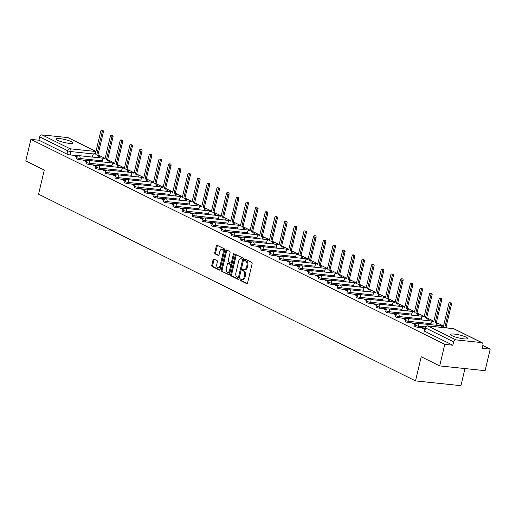 <?xml version="1.0" encoding="UTF-8"?>
<svg xmlns="http://www.w3.org/2000/svg" width="516" height="516" viewBox="0 0 516 516"><rect width="100%" height="100%" fill="white"/><g stroke="black" fill="none" stroke-linecap="round" stroke-linejoin="round"><path stroke-width="0.77" d="M240.017 279.504A0.774 0.458 -84 0 0 240.263 280.459L246.732 283.658A1.109 0.651 -84 0 0 246.867 283.697A1.109 0.651 -84 0 0 247.59 282.897L252.111 263.773A1.109 0.651 -84 0 0 251.75 262.412L245.287 259.206A0.774 0.458 -84 0 0 244.939 260.696L245.771 261.109A3.548 2.083 -84 0 1 246.919 265.476L246.538 267.069A3.548 2.083 -84 0 1 244.223 269.629A3.548 2.083 -84 0 1 243.791 269.5L242.952 269.088A0.774 0.458 -84 0 0 242.604 270.577L243.436 270.99A3.548 2.083 -84 0 1 244.578 275.357L244.203 276.95A3.548 2.083 -84 0 1 241.888 279.511A3.548 2.083 -84 0 1 241.456 279.382L240.617 278.969A0.774 0.458 -84 0 0 240.017 279.504M241.101 279.208A0.774 0.458 -84 0 0 241.172 280.549L247.235 283.555M245.771 259.445A0.774 0.458 -84 0 0 245.848 260.793L246.68 261.206L245.771 261.109M243.436 269.326A0.774 0.458 -84 0 0 243.507 270.674L244.345 271.087L243.436 270.99M452.1 335.729A8.804 1.516 13.3 0 0 461.549 338.515A8.804 1.516 13.3 0 0 467.76 338.502A8.804 1.516 13.3 0 0 466.27 337.219A8.804 1.516 13.3 0 0 456.821 334.439A8.804 1.516 13.3 0 0 450.616 334.452A8.804 1.516 13.3 0 0 452.1 335.729M57.431 140.255A8.804 1.516 13.3 0 0 66.88 143.035A8.804 1.516 13.3 0 0 73.085 143.022A8.804 1.516 13.3 0 0 71.601 141.745A8.804 1.516 13.3 0 0 62.152 138.959A8.804 1.516 13.3 0 0 55.947 138.972A8.804 1.516 13.3 0 0 57.431 140.255M213.914 259.038A1.109 0.651 -84 0 0 213.779 259A1.109 0.651 -84 0 0 213.056 259.8L211.786 265.166A1.109 0.651 -84 0 0 212.147 266.527L219.326 270.081A1.109 0.651 -84 0 0 219.461 270.126A1.109 0.651 -84 0 0 220.184 269.32L224.705 250.202A1.109 0.651 -84 0 0 224.344 248.835L217.165 245.281A1.109 0.651 -84 0 0 217.03 245.242A1.109 0.651 -84 0 0 216.307 246.042L214.779 252.524A1.109 0.651 -84 0 0 215.133 253.885L218.204 255.407A1.109 0.651 -84 0 0 218.339 255.446A1.109 0.651 -84 0 0 219.068 254.646L219.822 251.434A2.967 1.742 -84 0 1 221.764 249.293A2.967 1.742 -84 0 1 223.08 253.046L220.106 265.637A2.967 1.742 -84 0 1 218.165 267.778A2.967 1.742 -84 0 1 216.849 264.024L217.346 261.922A1.109 0.651 -84 0 0 216.984 260.561L213.914 259.038M455.938 339.883L481.647 342.585A2.258 1.787 116.3 0 1 482.137 342.727A2.258 1.787 116.3 0 1 482.95 344.94L482.157 348.294L490.2 349.138L485.111 370.682L439.684 365.909L421.217 356.762L415.509 380.898L38.565 194.197L44.266 170.061L25.8 160.915L30.889 139.372L444.773 344.365L452.816 345.21L453.609 341.856L425.532 327.95A2.258 0.387 -166.7 0 1 425.152 327.621L424.358 330.975A2.258 0.387 -166.7 0 0 424.739 331.304L425.532 327.95A2.258 1.787 116.3 0 1 427.861 325.977L455.938 339.883A2.258 1.787 116.3 0 0 453.609 341.856M439.684 365.909L444.773 344.365M230.71 274.538A1.109 0.651 -84 0 0 231.065 275.899L238.244 279.453A1.109 0.651 -84 0 0 238.379 279.491A1.109 0.651 -84 0 0 239.101 278.692L243.623 259.567A1.109 0.651 -84 0 0 243.268 258.206L236.089 254.652A1.109 0.651 -84 0 0 235.954 254.607A1.109 0.651 -84 0 0 235.225 255.414L230.71 274.538L231.613 274.628A1.109 0.651 -84 0 0 231.974 275.995L238.753 279.35M228.781 274.77L221.603 271.216A1.109 0.651 -84 0 1 221.248 269.849L225.769 250.724A1.109 0.651 -84 0 1 226.492 249.925A1.109 0.651 -84 0 1 226.627 249.963L229.697 251.486A1.109 0.651 -84 0 1 230.059 252.853L228.22 260.606A1.109 0.651 -84 0 0 228.582 261.967L230.62 262.979A1.109 0.651 -84 0 0 230.755 263.018A1.109 0.651 -84 0 0 231.478 262.218L233.387 254.143A0.774 0.458 -84 0 1 234.238 254.569L229.639 274.009A1.109 0.651 -84 0 1 228.917 274.809A1.109 0.651 -84 0 1 228.781 274.77L229.059 274.796M78.064 155.768L70.066 154.929L70.86 151.575A2.258 0.387 -166.7 0 1 67.802 150.769L39.726 136.863A2.258 1.787 -63.7 0 1 42.054 134.889L67.764 137.591A2.258 1.787 -63.7 0 1 68.254 137.733L95.982 151.465M490.2 349.138L482.821 345.488M447.495 327.989L446.043 327.267M443.534 326.028L436.375 322.481M433.866 321.236L426.706 317.695M424.197 316.45L417.038 312.902M414.529 311.658L407.369 308.116M404.86 306.872L397.701 303.324M395.192 302.086L388.032 298.538M385.523 297.293L378.363 293.746M375.854 292.507L368.695 288.96M366.186 287.715L359.026 284.168M356.517 282.929L349.358 279.382M346.849 278.137L339.689 274.596M337.18 273.351L330.021 269.804M327.512 268.559L320.352 265.018M317.843 263.773L310.684 260.225M307.471 258.955A2.258 1.329 96 0 1 307.755 258.929A2.258 2.258 0 0 1 308.168 259.013L301.015 255.439M298.506 254.195L291.346 250.647M288.134 249.376A2.258 1.329 96 0 1 288.418 249.357A2.258 2.258 0 0 1 288.831 249.434L281.678 245.861M279.169 244.616L272.009 241.075M269.5 239.83L262.341 236.283M259.832 235.038L252.672 231.497M250.163 230.252L243.004 226.705M240.495 225.466L233.335 221.919M230.826 220.674L223.667 217.126M221.158 215.888L213.998 212.34M211.489 211.096L204.33 207.548M201.82 206.31L194.661 202.762M192.152 201.517L184.992 197.976M182.483 196.731L175.324 193.184M172.815 191.939L165.655 188.398M163.146 187.153L155.987 183.606M153.478 182.367L146.318 178.82M143.809 177.575L136.65 174.027M134.141 172.789L126.981 169.242M124.472 167.997L117.313 164.456M114.804 163.211L107.644 159.663M105.135 158.418L97.976 154.877M464.974 368.566L460.93 385.671L415.509 380.898M30.889 139.372L38.932 140.217L39.726 136.863M424.849 328.911L423.384 328.189L423.275 328.666M423.384 328.189L422.023 328.047L424.733 329.389M415.335 324.203L413.716 323.403L413.606 323.88M413.716 323.403L412.355 323.261L415.096 324.616M405.666 319.417L404.047 318.611L403.938 319.088M404.047 318.611L402.686 318.469L405.434 319.83M395.998 314.625L394.379 313.825L394.269 314.302M394.379 313.825L393.018 313.683L395.766 315.037M386.329 309.839L384.71 309.032L384.601 309.51M384.71 309.032L383.349 308.89L386.097 310.251M376.661 305.046L375.042 304.247L374.932 304.724M375.042 304.247L373.681 304.105L376.428 305.466M366.992 300.26L365.373 299.461L365.263 299.931M365.373 299.461L364.012 299.312L366.76 300.673M357.324 295.468L355.705 294.668L355.595 295.146M355.705 294.668L354.344 294.526L357.091 295.887M347.655 290.682L346.036 289.882L345.926 290.353M346.036 289.882L344.675 289.734L347.423 291.095M337.986 285.89L336.368 285.09L336.258 285.567M336.368 285.09L335.007 284.948L337.754 286.309M328.318 281.104L326.699 280.304L326.589 280.781M326.699 280.304L325.338 280.162L328.086 281.517M318.649 276.318L317.03 275.512L316.921 275.989M317.03 275.512L315.669 275.37L318.417 276.731M308.981 271.526L307.362 270.726L307.252 271.203M307.362 270.726L306.001 270.584L308.749 271.938M299.312 266.74L297.693 265.934L297.584 266.411M297.693 265.934L296.332 265.792L299.08 267.153M289.644 261.947L288.025 261.148L287.915 261.625M288.025 261.148L286.664 261.006L289.411 262.367M279.975 257.161L278.356 256.362L278.247 256.833M278.356 256.362L276.995 256.213L279.743 257.574M270.307 252.369L268.688 251.569L268.578 252.047M268.688 251.569L267.327 251.427L270.074 252.788M260.638 247.583L259.019 246.783L258.909 247.261M259.019 246.783L257.658 246.642L260.406 247.996M250.97 242.797L249.351 241.991L249.241 242.468M249.351 241.991L247.99 241.849L250.737 243.21M241.301 238.005L239.682 237.205L239.572 237.683M239.682 237.205L238.321 237.063L241.069 238.418M231.632 233.219L230.013 232.413L229.904 232.89M230.013 232.413L228.653 232.271L231.4 233.632M221.964 228.427L220.345 227.627L220.235 228.104M220.345 227.627L218.984 227.485L221.732 228.846M212.295 223.641L210.683 222.841L210.567 223.312M210.683 222.841L209.315 222.693L212.063 224.054M202.627 218.849L201.014 218.049L200.898 218.526M201.014 218.049L199.647 217.907L202.395 219.268M192.958 214.063L191.346 213.263L191.23 213.734M191.346 213.263L189.978 213.114L192.726 214.475M183.29 209.27L181.677 208.47L181.561 208.948M181.677 208.47L180.31 208.329L183.057 209.69M173.621 204.484L172.009 203.685L171.893 204.162M172.009 203.685L170.641 203.543L173.389 204.897M163.953 199.698L162.34 198.892L162.224 199.37M162.34 198.892L160.973 198.75L163.72 200.111M154.284 194.906L152.672 194.106L152.555 194.584M152.672 194.106L151.304 193.964L154.052 195.325M144.615 190.12L143.003 189.314L142.887 189.791M143.003 189.314L141.636 189.172L144.383 190.533M134.947 185.328L133.334 184.528L133.218 185.005M133.334 184.528L131.967 184.386L134.715 185.747M125.278 180.542L123.666 179.742L123.55 180.213M123.666 179.742L122.298 179.594L125.046 180.955M115.616 175.75L113.997 174.95L113.881 175.427M113.997 174.95L112.63 174.808L115.378 176.169M105.948 170.964L104.329 170.164L104.213 170.641M104.329 170.164L102.961 170.022L105.709 171.376M96.279 166.178L94.66 165.372L94.544 165.849M94.66 165.372L93.293 165.23L96.041 166.591M86.611 161.385L84.992 160.586L84.876 161.063M84.992 160.586L83.624 160.444L86.372 161.798M87.733 160.56L79.735 159.715L80.012 158.528A2.258 0.387 -166.7 0 1 77.71 158.019A2.258 0.387 -166.7 0 1 76.574 157.393L76.297 158.586A2.258 0.387 13.3 0 0 77.426 159.212A2.258 0.387 13.3 0 0 79.735 159.715M97.401 165.346L89.403 164.507L89.681 163.314A2.258 0.387 -166.7 0 1 87.378 162.804A2.258 0.387 -166.7 0 1 86.243 162.185L85.966 163.372A2.258 0.387 13.3 0 0 87.094 163.998A2.258 0.387 13.3 0 0 89.403 164.507M107.07 170.138L99.072 169.293L99.349 168.106A2.258 0.387 -166.7 0 1 97.047 167.597A2.258 0.387 -166.7 0 1 95.911 166.971L95.634 168.164A2.258 0.387 13.3 0 0 96.763 168.784A2.258 0.387 13.3 0 0 99.072 169.293M116.739 174.924L108.741 174.085L109.018 172.892A2.258 0.387 -166.7 0 1 106.715 172.383A2.258 0.387 -166.7 0 1 105.58 171.757L105.303 172.95A2.258 0.387 13.3 0 0 106.431 173.576A2.258 0.387 13.3 0 0 108.741 174.085M126.407 179.716L118.409 178.871L118.686 177.685A2.258 0.387 -166.7 0 1 116.384 177.175A2.258 0.387 -166.7 0 1 115.249 176.549L114.971 177.736A2.258 0.387 13.3 0 0 116.1 178.362A2.258 0.387 13.3 0 0 118.409 178.871M136.076 184.502L128.078 183.664L128.355 182.47A2.258 0.387 -166.7 0 1 126.052 181.961A2.258 0.387 -166.7 0 1 124.917 181.335L124.64 182.529A2.258 0.387 13.3 0 0 125.769 183.154A2.258 0.387 13.3 0 0 128.078 183.664M145.744 189.288L137.746 188.45L138.024 187.256A2.258 0.387 -166.7 0 1 135.721 186.753A2.258 0.387 -166.7 0 1 134.586 186.128L134.308 187.314A2.258 0.387 13.3 0 0 135.437 187.94A2.258 0.387 13.3 0 0 137.746 188.45M155.413 194.081L147.415 193.242L147.692 192.049A2.258 0.387 -166.7 0 1 145.389 191.539A2.258 0.387 -166.7 0 1 144.254 190.914L143.977 192.107A2.258 0.387 13.3 0 0 145.106 192.732A2.258 0.387 13.3 0 0 147.415 193.242M165.081 198.866L157.083 198.028L157.361 196.835A2.258 0.387 -166.7 0 1 155.058 196.325A2.258 0.387 -166.7 0 1 153.923 195.706L153.645 196.893A2.258 0.387 13.3 0 0 154.774 197.518A2.258 0.387 13.3 0 0 157.083 198.028M174.75 203.659L166.745 202.814L167.029 201.627A2.258 0.387 -166.7 0 1 164.727 201.117A2.258 0.387 -166.7 0 1 163.591 200.492L163.314 201.685A2.258 0.387 13.3 0 0 164.443 202.311A2.258 0.387 13.3 0 0 166.745 202.814M184.418 208.445L176.414 207.606L176.698 206.413A2.258 0.387 -166.7 0 1 174.395 205.903A2.258 0.387 -166.7 0 1 173.26 205.284L172.983 206.471A2.258 0.387 13.3 0 0 174.111 207.097A2.258 0.387 13.3 0 0 176.414 207.606M194.087 213.237L186.083 212.392L186.366 211.205A2.258 0.387 -166.7 0 1 184.064 210.696A2.258 0.387 -166.7 0 1 182.928 210.07L182.651 211.263A2.258 0.387 13.3 0 0 183.78 211.882A2.258 0.387 13.3 0 0 186.083 212.392M203.755 218.023L195.751 217.184L196.035 215.991A2.258 0.387 -166.7 0 1 193.726 215.482A2.258 0.387 -166.7 0 1 192.597 214.856L192.32 216.049A2.258 0.387 13.3 0 0 193.448 216.675A2.258 0.387 13.3 0 0 195.751 217.184M213.424 222.809L205.42 221.97L205.703 220.784A2.258 0.387 -166.7 0 1 203.394 220.274A2.258 0.387 -166.7 0 1 202.266 219.648L201.988 220.835A2.258 0.387 13.3 0 0 203.117 221.461A2.258 0.387 13.3 0 0 205.42 221.97M223.093 227.601L215.088 226.763L215.372 225.569A2.258 0.387 -166.7 0 1 213.063 225.06A2.258 0.387 -166.7 0 1 211.934 224.434L211.657 225.627A2.258 0.387 13.3 0 0 212.785 226.253A2.258 0.387 13.3 0 0 215.088 226.763M232.761 232.387L224.757 231.549L225.04 230.355A2.258 0.387 -166.7 0 1 222.731 229.852A2.258 0.387 -166.7 0 1 221.603 229.227L221.319 230.413A2.258 0.387 13.3 0 0 222.454 231.039A2.258 0.387 13.3 0 0 224.757 231.549M242.43 237.179L234.425 236.334L234.709 235.148A2.258 0.387 -166.7 0 1 232.4 234.638A2.258 0.387 -166.7 0 1 231.271 234.012L230.987 235.206A2.258 0.387 13.3 0 0 232.123 235.831A2.258 0.387 13.3 0 0 234.425 236.334M252.098 241.965L244.094 241.127L244.378 239.934A2.258 0.387 -166.7 0 1 242.069 239.424A2.258 0.387 -166.7 0 1 240.94 238.805L240.656 239.992A2.258 0.387 13.3 0 0 241.791 240.617A2.258 0.387 13.3 0 0 244.094 241.127M261.767 246.758L253.762 245.913L254.046 244.726A2.258 0.387 -166.7 0 1 251.737 244.216A2.258 0.387 -166.7 0 1 250.608 243.591L250.325 244.784A2.258 0.387 13.3 0 0 251.46 245.403A2.258 0.387 13.3 0 0 253.762 245.913M271.435 251.544L263.431 250.705L263.715 249.512A2.258 0.387 -166.7 0 1 261.406 249.002A2.258 0.387 -166.7 0 1 260.277 248.377L259.993 249.57A2.258 0.387 13.3 0 0 261.128 250.195A2.258 0.387 13.3 0 0 263.431 250.705M281.104 256.336L273.099 255.491L273.383 254.304A2.258 0.387 -166.7 0 1 271.074 253.795A2.258 0.387 -166.7 0 1 269.945 253.169L269.662 254.356A2.258 0.387 13.3 0 0 270.797 254.981A2.258 0.387 13.3 0 0 273.099 255.491M290.772 261.122L282.768 260.283L283.052 259.09A2.258 0.387 -166.7 0 1 280.743 258.58A2.258 0.387 -166.7 0 1 279.614 257.955L279.33 259.148A2.258 0.387 13.3 0 0 280.465 259.774A2.258 0.387 13.3 0 0 282.768 260.283M300.441 265.908L292.437 265.069L292.72 263.876A2.258 0.387 -166.7 0 1 290.411 263.373A2.258 0.387 -166.7 0 1 289.283 262.747L288.999 263.934A2.258 0.387 13.3 0 0 290.134 264.56A2.258 0.387 13.3 0 0 292.437 265.069M310.11 270.7L302.105 269.862L302.389 268.668A2.258 0.387 -166.7 0 1 300.08 268.159A2.258 0.387 -166.7 0 1 298.951 267.533L298.667 268.726A2.258 0.387 13.3 0 0 299.802 269.352A2.258 0.387 13.3 0 0 302.105 269.862M319.778 275.486L311.774 274.647L312.057 273.454A2.258 0.387 -166.7 0 1 309.748 272.945A2.258 0.387 -166.7 0 1 308.62 272.325L308.336 273.512A2.258 0.387 13.3 0 0 309.471 274.138A2.258 0.387 13.3 0 0 311.774 274.647M329.447 280.278L321.442 279.433L321.726 278.247A2.258 0.387 -166.7 0 1 319.417 277.737A2.258 0.387 -166.7 0 1 318.288 277.111L318.004 278.305A2.258 0.387 13.3 0 0 319.14 278.93A2.258 0.387 13.3 0 0 321.442 279.433M339.115 285.064L331.111 284.226L331.395 283.032A2.258 0.387 -166.7 0 1 329.085 282.523A2.258 0.387 -166.7 0 1 327.957 281.904L327.673 283.091A2.258 0.387 13.3 0 0 328.808 283.716A2.258 0.387 13.3 0 0 331.111 284.226M348.784 289.857L340.779 289.012L341.063 287.825A2.258 0.387 -166.7 0 1 338.754 287.315A2.258 0.387 -166.7 0 1 337.625 286.69L337.341 287.883A2.258 0.387 13.3 0 0 338.477 288.502A2.258 0.387 13.3 0 0 340.779 289.012M358.452 294.642L350.448 293.804L350.732 292.611A2.258 0.387 -166.7 0 1 348.423 292.101A2.258 0.387 -166.7 0 1 347.294 291.476L347.01 292.669A2.258 0.387 13.3 0 0 348.145 293.294A2.258 0.387 13.3 0 0 350.448 293.804M368.121 299.428L360.116 298.59L360.4 297.403A2.258 0.387 -166.7 0 1 358.091 296.894A2.258 0.387 -166.7 0 1 356.962 296.268L356.679 297.455A2.258 0.387 13.3 0 0 357.814 298.08A2.258 0.387 13.3 0 0 360.116 298.59M377.789 304.221L369.785 303.382L370.069 302.189A2.258 0.387 -166.7 0 1 367.76 301.679A2.258 0.387 -166.7 0 1 366.631 301.054L366.347 302.247A2.258 0.387 13.3 0 0 367.482 302.873A2.258 0.387 13.3 0 0 369.785 303.382M387.452 309.007L379.453 308.168L379.737 306.975A2.258 0.387 -166.7 0 1 377.428 306.472A2.258 0.387 -166.7 0 1 376.299 305.846L376.016 307.033A2.258 0.387 13.3 0 0 377.151 307.659A2.258 0.387 13.3 0 0 379.453 308.168M397.12 313.799L389.122 312.954L389.406 311.767A2.258 0.387 -166.7 0 1 387.097 311.258A2.258 0.387 -166.7 0 1 385.968 310.632L385.684 311.825A2.258 0.387 13.3 0 0 386.819 312.451A2.258 0.387 13.3 0 0 389.122 312.954M406.789 318.585L398.791 317.746L399.074 316.553A2.258 0.387 -166.7 0 1 396.765 316.044A2.258 0.387 -166.7 0 1 395.637 315.424L395.353 316.611A2.258 0.387 13.3 0 0 396.488 317.237A2.258 0.387 13.3 0 0 398.791 317.746M416.457 323.377L408.459 322.532L408.743 321.345A2.258 0.387 -166.7 0 1 406.434 320.836A2.258 0.387 -166.7 0 1 405.305 320.21L405.021 321.404A2.258 0.387 13.3 0 0 406.157 322.023A2.258 0.387 13.3 0 0 408.459 322.532M425.049 328.053L418.128 327.325L418.412 326.131A2.258 0.387 -166.7 0 1 416.102 325.622A2.258 0.387 -166.7 0 1 414.974 324.996L414.69 326.189A2.258 0.387 13.3 0 0 415.819 326.815A2.258 0.387 13.3 0 0 418.128 327.325M76.942 156.6L73.956 155.651L76.703 157.012M75.323 155.793L75.207 156.271M38.932 140.217L67.009 154.123A2.258 0.387 13.3 0 0 70.066 154.929M452.816 345.21L424.739 331.304M241.888 279.511L242.797 279.608A3.548 2.083 -84 0 0 245.113 277.04L244.203 276.95M244.345 271.087A3.548 2.083 -84 0 1 245.487 275.447L245.113 277.04M244.223 269.629L245.132 269.726A3.548 2.083 -84 0 0 247.448 267.165L246.538 267.069M246.68 261.206A3.548 2.083 -84 0 1 247.822 265.566L247.448 267.165M236.489 254.846A1.109 0.651 -84 0 0 236.135 255.504L231.613 274.628M237.928 277.634A0.774 0.458 -84 0 0 238.527 277.105L242.494 260.316A0.774 0.458 -84 0 0 242.243 259.361L241.365 258.922A3.548 2.083 -84 0 0 240.927 258.8A3.548 2.083 -84 0 0 238.611 261.36L235.902 272.835A3.548 2.083 -84 0 0 237.044 277.202L237.928 277.634M238.121 277.653L238.831 277.731A0.774 0.458 -84 0 0 239.437 277.202L238.527 277.105M240.927 258.8L241.836 258.89A3.548 2.083 -84 0 1 242.268 259.019L243.152 259.458A0.774 0.458 -84 0 1 243.404 260.412L239.437 277.202M229.291 274.667L221.603 271.216M227.027 250.163A1.109 0.651 -84 0 0 226.679 250.821L222.157 269.945A1.109 0.651 -84 0 0 222.512 271.306M230.897 263.005L231.529 263.076A1.109 0.651 -84 0 0 231.665 263.115A1.109 0.651 -84 0 0 232.387 262.315L234.27 254.343M226.318 268.655A2.967 1.742 -84 0 0 227.64 272.409A2.967 1.742 -84 0 0 229.575 270.268L230.626 265.83A1.109 0.651 -84 0 0 230.265 264.469L228.227 263.457A1.109 0.651 -84 0 0 228.091 263.418A1.109 0.651 -84 0 0 227.369 264.218L226.318 268.655M227.64 272.409L228.549 272.506A2.967 1.742 -84 0 0 230.484 270.365L229.575 270.268M228.859 263.521A1.109 0.651 -84 0 1 229.001 263.515A1.109 0.651 -84 0 1 229.136 263.553L231.174 264.56A1.109 0.651 -84 0 1 231.536 265.927L230.484 270.365M218.165 267.778L219.074 267.875A2.967 1.742 -84 0 0 221.009 265.727L220.106 265.637M221.764 249.293L222.667 249.383A2.967 1.742 -84 0 1 223.989 253.137L221.009 265.727M217.565 245.481A1.109 0.651 -84 0 0 217.217 246.138L215.682 252.614A1.109 0.651 -84 0 0 216.043 253.982L218.713 255.304M214.314 259.238A1.109 0.651 -84 0 0 213.966 259.896L212.695 265.263A1.109 0.651 -84 0 0 213.05 266.624L219.829 269.984M445.869 327.815A2.258 1.329 -84 0 0 445.637 327.66L444.837 327.26L450.249 304.369A1.296 0.761 -84 0 0 449.668 302.724A1.296 0.761 -84 0 0 448.823 303.66L443.412 326.557L442.605 326.157A2.258 1.329 -84 0 0 442.328 326.073A2.258 1.329 -84 0 0 440.974 327.305M443.225 326.222A2.258 1.329 96 0 1 443.496 326.196L442.328 326.073M449.668 302.724L450.849 302.847A1.296 0.761 96 0 1 451.429 304.492L446.017 327.383L446.824 327.783A2.258 1.329 96 0 1 447.05 327.944M446.017 327.383L444.837 327.26M436.762 325.306A2.258 1.329 -84 0 0 435.968 322.874L435.169 322.474L440.58 299.583A1.296 0.761 -84 0 0 440 297.938A1.296 0.761 -84 0 0 439.155 298.874L433.743 321.765L432.937 321.365A2.258 1.329 -84 0 0 432.66 321.287A2.258 1.329 -84 0 0 431.183 322.919L430.77 324.674M433.556 321.436A2.258 1.329 96 0 1 433.827 321.41L432.66 321.287M440 297.938L441.18 298.061A1.296 0.761 96 0 1 441.76 299.706L436.349 322.597L437.155 322.997A2.258 1.329 96 0 1 437.942 325.428M436.349 322.597L435.169 322.474M427.093 320.52A2.258 1.329 -84 0 0 426.3 318.082L425.5 317.682L430.912 294.791A1.296 0.761 -84 0 0 430.331 293.146A1.296 0.761 -84 0 0 429.486 294.088L424.075 316.979L423.268 316.579A2.258 1.329 -84 0 0 422.991 316.495A2.258 1.329 -84 0 0 421.514 318.127L421.101 319.888M423.888 316.643A2.258 1.329 96 0 1 424.158 316.618L422.991 316.495M430.331 293.146L431.511 293.269A1.296 0.761 96 0 1 432.092 294.913L426.68 317.811L427.487 318.204A2.258 1.329 96 0 1 428.274 320.642M426.68 317.811L425.5 317.682M417.425 315.728A2.258 1.329 -84 0 0 416.631 313.296L415.832 312.896L421.243 290.005A1.296 0.761 -84 0 0 420.663 288.36A1.296 0.761 -84 0 0 419.818 289.295L414.406 312.186L413.6 311.793A2.258 1.329 -84 0 0 413.322 311.709A2.258 1.329 -84 0 0 411.845 313.341L411.433 315.102M414.219 311.858A2.258 1.329 96 0 1 414.49 311.832L413.322 311.709M420.663 288.36L421.843 288.483A1.296 0.761 96 0 1 422.423 290.127L417.012 313.019L417.818 313.418A2.258 1.329 96 0 1 418.605 315.85M417.012 313.019L415.832 312.896M407.756 310.942A2.258 1.329 -84 0 0 406.969 308.504L406.163 308.104L411.575 285.213A1.296 0.761 -84 0 0 410.994 283.568A1.296 0.761 -84 0 0 410.149 284.51L404.738 307.401L403.931 307.001A2.258 1.329 -84 0 0 403.654 306.923A2.258 1.329 -84 0 0 402.177 308.555L401.764 310.31M404.55 307.065A2.258 1.329 96 0 1 404.821 307.046L403.654 306.923M410.994 283.568L412.174 283.69A1.296 0.761 96 0 1 412.755 285.335L407.343 308.233L408.15 308.632A2.258 1.329 96 0 1 408.936 311.064M407.343 308.233L406.163 308.104M398.088 306.149A2.258 1.329 -84 0 0 397.301 303.718L396.494 303.318L401.906 280.427A1.296 0.761 -84 0 0 401.325 278.782A1.296 0.761 -84 0 0 400.481 279.717L395.069 302.615L394.263 302.215A2.258 1.329 -84 0 0 393.985 302.131A2.258 1.329 -84 0 0 392.508 303.763L392.096 305.524M394.882 302.279A2.258 1.329 96 0 1 395.153 302.253L393.985 302.131M401.325 278.782L402.506 278.904A1.296 0.761 96 0 1 403.086 280.549L397.675 303.44L398.481 303.84A2.258 1.329 96 0 1 399.268 306.278M397.675 303.44L396.494 303.318M388.419 301.363A2.258 1.329 -84 0 0 387.632 298.925L386.826 298.532L392.237 275.634A1.296 0.761 -84 0 0 391.657 273.99A1.296 0.761 -84 0 0 390.812 274.931L385.4 297.822L384.594 297.422A2.258 1.329 -84 0 0 384.317 297.345A2.258 1.329 -84 0 0 382.84 298.977L382.427 300.731M385.213 297.487A2.258 1.329 96 0 1 385.484 297.468L384.317 297.345M391.657 273.99L392.837 274.119A1.296 0.761 96 0 1 393.418 275.763L388.006 298.654L388.812 299.054A2.258 1.329 96 0 1 389.599 301.486M388.006 298.654L386.826 298.532M378.75 296.571A2.258 1.329 -84 0 0 377.964 294.139L377.157 293.739L382.569 270.848A1.296 0.761 -84 0 0 381.988 269.204A1.296 0.761 -84 0 0 381.143 270.139L375.732 293.036L374.926 292.637A2.258 1.329 -84 0 0 374.648 292.553A2.258 1.329 -84 0 0 373.171 294.185L372.758 295.945M375.545 292.701A2.258 1.329 96 0 1 375.816 292.675L374.648 292.553M381.988 269.204L383.169 269.326A1.296 0.761 96 0 1 383.749 270.971L378.338 293.862L379.144 294.262A2.258 1.329 96 0 1 379.937 296.7M378.338 293.862L377.157 293.739M369.082 291.785A2.258 1.329 -84 0 0 368.295 289.353L367.489 288.954L372.9 266.056A1.296 0.761 -84 0 0 372.32 264.411A1.296 0.761 -84 0 0 371.475 265.353L366.063 288.244L365.257 287.844A2.258 1.329 -84 0 0 364.98 287.767A2.258 1.329 -84 0 0 363.503 289.399L363.09 291.153M365.876 287.909A2.258 1.329 96 0 1 366.147 287.889L364.98 287.767M372.32 264.411L373.5 264.54A1.296 0.761 96 0 1 374.081 266.185L368.669 289.076L369.475 289.476A2.258 1.329 96 0 1 370.269 291.908M368.669 289.076L367.489 288.954M359.413 286.999A2.258 1.329 -84 0 0 358.626 284.561L357.82 284.161L363.232 261.27A1.296 0.761 -84 0 0 362.651 259.625A1.296 0.761 -84 0 0 361.806 260.567L356.395 283.458L355.588 283.058A2.258 1.329 -84 0 0 355.311 282.974A2.258 1.329 -84 0 0 353.834 284.606L353.421 286.367M356.208 283.123A2.258 1.329 96 0 1 356.479 283.097L355.311 282.974M362.651 259.625L363.832 259.748A1.296 0.761 96 0 1 364.412 261.393L359.001 284.29L359.807 284.684A2.258 1.329 96 0 1 360.6 287.122M359.001 284.29L357.82 284.161M349.745 282.207A2.258 1.329 -84 0 0 348.958 279.775L348.152 279.375L353.563 256.484A1.296 0.761 -84 0 0 352.983 254.84A1.296 0.761 -84 0 0 352.138 255.775L346.726 278.666L345.92 278.272A2.258 1.329 -84 0 0 345.643 278.189A2.258 1.329 -84 0 0 344.166 279.82L343.753 281.575M346.539 278.337A2.258 1.329 96 0 1 346.81 278.311L345.643 278.189M352.983 254.84L354.163 254.962A1.296 0.761 96 0 1 354.744 256.607L349.332 279.498L350.138 279.898A2.258 1.329 96 0 1 350.932 282.329M349.332 279.498L348.152 279.375M340.076 277.421A2.258 1.329 -84 0 0 339.289 274.983L338.483 274.583L343.895 251.692A1.296 0.761 -84 0 0 343.314 250.047A1.296 0.761 -84 0 0 342.469 250.989L337.058 273.88L336.251 273.48A2.258 1.329 -84 0 0 335.974 273.403A2.258 1.329 -84 0 0 334.497 275.034L334.084 276.789M336.871 273.545A2.258 1.329 96 0 1 337.142 273.525L335.974 273.403M343.314 250.047L344.495 250.17A1.296 0.761 96 0 1 345.075 251.814L339.663 274.712L340.47 275.112A2.258 1.329 96 0 1 341.263 277.543M339.663 274.712L338.483 274.583M330.408 272.629A2.258 1.329 -84 0 0 329.621 270.197L328.815 269.797L334.226 246.906A1.296 0.761 -84 0 0 333.646 245.261A1.296 0.761 -84 0 0 332.801 246.196L327.389 269.094L326.583 268.694A2.258 1.329 -84 0 0 326.305 268.61A2.258 1.329 -84 0 0 324.828 270.242L324.416 272.003M327.202 268.759A2.258 1.329 96 0 1 327.473 268.733L326.305 268.61M333.646 245.261L334.826 245.384A1.296 0.761 96 0 1 335.406 247.029L329.995 269.92L330.801 270.32A2.258 1.329 96 0 1 331.595 272.751M329.995 269.92L328.815 269.797M320.739 267.843A2.258 1.329 -84 0 0 319.952 265.405L319.146 265.011L324.558 242.114A1.296 0.761 -84 0 0 323.977 240.469A1.296 0.761 -84 0 0 323.132 241.411L317.721 264.302L316.914 263.902A2.258 1.329 -84 0 0 316.637 263.824A2.258 1.329 -84 0 0 315.16 265.456L314.747 267.211M317.534 263.966A2.258 1.329 96 0 1 317.804 263.947L316.637 263.824M323.977 240.469L325.157 240.598A1.296 0.761 96 0 1 325.738 242.236L320.326 265.134L321.133 265.534A2.258 1.329 96 0 1 321.926 267.965M320.326 265.134L319.146 265.011M311.077 263.05A2.258 1.329 -84 0 0 310.284 260.619L309.477 260.219L314.889 237.328A1.296 0.761 -84 0 0 314.309 235.683A1.296 0.761 -84 0 0 313.464 236.618L308.052 259.516L307.246 259.116A2.258 1.329 -84 0 0 306.968 259.032A2.258 1.329 -84 0 0 305.491 260.664L305.079 262.425M307.865 259.18A2.258 1.329 96 0 1 308.136 259.155L306.968 259.032M314.309 235.683L315.489 235.806A1.296 0.761 96 0 1 316.069 237.45L310.658 260.341L311.464 260.741A2.258 1.329 96 0 1 312.257 263.179M310.658 260.341L309.477 260.219M301.409 258.264A2.258 1.329 -84 0 0 300.615 255.833L299.809 255.433L305.22 232.535A1.296 0.761 -84 0 0 304.64 230.891A1.296 0.761 -84 0 0 303.795 231.832L298.383 254.723L297.577 254.324A2.258 1.329 -84 0 0 297.3 254.246A2.258 1.329 -84 0 0 295.823 255.878L295.41 257.632M298.196 254.388A2.258 1.329 96 0 1 298.467 254.369L297.3 254.246M304.64 230.891L305.82 231.02A1.296 0.761 96 0 1 306.401 232.664L300.989 255.555L301.796 255.955A2.258 1.329 96 0 1 302.589 258.387M300.989 255.555L299.809 255.433M291.74 253.479A2.258 1.329 -84 0 0 290.947 251.04L290.14 250.641L295.552 227.75A1.296 0.761 -84 0 0 294.971 226.105A1.296 0.761 -84 0 0 294.126 227.04L288.715 249.938L287.909 249.538A2.258 1.329 -84 0 0 287.631 249.454A2.258 1.329 -84 0 0 286.154 251.086L285.741 252.846M288.528 249.602A2.258 1.329 96 0 1 288.799 249.576L287.631 249.454M294.971 226.105L296.152 226.227A1.296 0.761 96 0 1 296.732 227.872L291.321 250.763L292.127 251.163A2.258 1.329 96 0 1 292.92 253.601M291.321 250.763L290.14 250.641M282.071 248.686A2.258 1.329 -84 0 0 281.278 246.255L280.472 245.855L285.883 222.964A1.296 0.761 -84 0 0 285.303 221.319A1.296 0.761 -84 0 0 284.458 222.254L279.046 245.145L278.24 244.745A2.258 1.329 -84 0 0 277.963 244.668A2.258 1.329 -84 0 0 276.486 246.3L276.073 248.054M278.859 244.816A2.258 1.329 96 0 1 279.13 244.79L277.963 244.668M285.303 221.319L286.483 221.441A1.296 0.761 96 0 1 287.064 223.086L281.652 245.977L282.458 246.377A2.258 1.329 96 0 1 283.252 248.809M281.652 245.977L280.472 245.855M272.403 243.9A2.258 1.329 -84 0 0 271.61 241.462L270.803 241.062L276.215 218.171A1.296 0.761 -84 0 0 275.634 216.526A1.296 0.761 -84 0 0 274.789 217.468L269.378 240.359L268.572 239.959A2.258 1.329 -84 0 0 268.294 239.875A2.258 1.329 -84 0 0 266.817 241.507L266.404 243.268M269.191 240.024A2.258 1.329 96 0 1 269.462 239.998L268.294 239.875M275.634 216.526L276.815 216.649A1.296 0.761 96 0 1 277.395 218.294L271.984 241.191L272.79 241.585A2.258 1.329 96 0 1 273.583 244.023M271.984 241.191L270.803 241.062M262.734 239.108A2.258 1.329 -84 0 0 261.941 236.676L261.135 236.276L266.546 213.385A1.296 0.761 -84 0 0 265.966 211.741A1.296 0.761 -84 0 0 265.121 212.676L259.709 235.567L258.903 235.173A2.258 1.329 -84 0 0 258.626 235.09A2.258 1.329 -84 0 0 257.149 236.721L256.736 238.482M259.522 235.238A2.258 1.329 96 0 1 259.793 235.212L258.626 235.09M265.966 211.741L267.146 211.863A1.296 0.761 96 0 1 267.727 213.508L262.315 236.399L263.121 236.799A2.258 1.329 96 0 1 263.915 239.23M262.315 236.399L261.135 236.276M253.066 234.322A2.258 1.329 -84 0 0 252.272 231.884L251.466 231.484L256.878 208.593A1.296 0.761 -84 0 0 256.297 206.948A1.296 0.761 -84 0 0 255.452 207.89L250.041 230.781L249.234 230.381A2.258 1.329 -84 0 0 248.957 230.304A2.258 1.329 -84 0 0 247.48 231.936L247.067 233.69M249.854 230.446A2.258 1.329 96 0 1 250.125 230.426L248.957 230.304M256.297 206.948L257.478 207.071A1.296 0.761 96 0 1 258.058 208.716L252.647 231.613L253.453 232.013A2.258 1.329 96 0 1 254.246 234.445M252.647 231.613L251.466 231.484M243.397 229.53A2.258 1.329 -84 0 0 242.604 227.098L241.798 226.698L247.209 203.807A1.296 0.761 -84 0 0 246.629 202.162A1.296 0.761 -84 0 0 245.784 203.098L240.372 225.995L239.566 225.595A2.258 1.329 -84 0 0 239.289 225.511A2.258 1.329 -84 0 0 237.811 227.143L237.399 228.904M240.185 225.66A2.258 1.329 96 0 1 240.456 225.634L239.289 225.511M246.629 202.162L247.815 202.285A1.296 0.761 96 0 1 248.39 203.93L242.978 226.821L243.784 227.221A2.258 1.329 96 0 1 244.578 229.659M242.978 226.821L241.798 226.698M233.729 224.744A2.258 1.329 -84 0 0 232.935 222.306L232.129 221.912L237.541 199.015A1.296 0.761 -84 0 0 236.96 197.37A1.296 0.761 -84 0 0 236.115 198.312L230.704 221.203L229.897 220.803A2.258 1.329 -84 0 0 229.62 220.725A2.258 1.329 -84 0 0 228.143 222.357L227.73 224.112M230.517 220.867A2.258 1.329 96 0 1 230.787 220.848L229.62 220.725M236.96 197.37L238.147 197.499A1.296 0.761 96 0 1 238.721 199.144L233.309 222.035L234.116 222.435A2.258 1.329 96 0 1 234.909 224.866M233.309 222.035L232.129 221.912M224.06 219.951A2.258 1.329 -84 0 0 223.267 217.52L222.46 217.12L227.872 194.229A1.296 0.761 -84 0 0 227.292 192.584A1.296 0.761 -84 0 0 226.447 193.519L221.035 216.417L220.229 216.017A2.258 1.329 -84 0 0 219.951 215.933A2.258 1.329 -84 0 0 218.474 217.565L218.062 219.326M220.848 216.081A2.258 1.329 96 0 1 221.119 216.056L219.951 215.933M227.292 192.584L228.478 192.707A1.296 0.761 96 0 1 229.052 194.351L223.641 217.242L224.447 217.642A2.258 1.329 96 0 1 225.24 220.08M223.641 217.242L222.46 217.12M214.392 215.166A2.258 1.329 -84 0 0 213.598 212.734L212.792 212.334L218.204 189.436A1.296 0.761 -84 0 0 217.623 187.798A1.296 0.761 -84 0 0 216.778 188.733L211.367 211.625L210.56 211.225A2.258 1.329 -84 0 0 210.283 211.147A2.258 1.329 -84 0 0 208.806 212.779L208.393 214.533M211.179 211.289A2.258 1.329 96 0 1 211.45 211.27L210.283 211.147M217.623 187.798L218.81 187.921A1.296 0.761 96 0 1 219.384 189.565L213.972 212.457L214.779 212.856A2.258 1.329 96 0 1 215.572 215.288M213.972 212.457L212.792 212.334M204.723 210.38A2.258 1.329 -84 0 0 203.93 207.942L203.123 207.542L208.535 184.651A1.296 0.761 -84 0 0 207.954 183.006A1.296 0.761 -84 0 0 207.11 183.948L201.698 206.839L200.892 206.439A2.258 1.329 -84 0 0 200.614 206.355A2.258 1.329 -84 0 0 199.137 207.987L198.725 209.748M201.511 206.503A2.258 1.329 96 0 1 201.782 206.477L200.614 206.355M207.954 183.006L209.141 183.128A1.296 0.761 96 0 1 209.715 184.773L204.304 207.671L205.11 208.064A2.258 1.329 96 0 1 205.903 210.502M204.304 207.671L203.123 207.542M195.054 205.587A2.258 1.329 -84 0 0 194.261 203.156L193.455 202.756L198.866 179.865A1.296 0.761 -84 0 0 198.286 178.22A1.296 0.761 -84 0 0 197.441 179.155L192.029 202.046L191.223 201.653A2.258 1.329 -84 0 0 190.946 201.569A2.258 1.329 -84 0 0 189.475 203.201L189.056 204.955M191.842 201.717A2.258 1.329 96 0 1 192.113 201.691L190.946 201.569M198.286 178.22L199.473 178.343A1.296 0.761 96 0 1 200.047 179.987L194.635 202.878L195.441 203.278A2.258 1.329 96 0 1 196.235 205.71M194.635 202.878L193.455 202.756M185.386 200.801A2.258 1.329 -84 0 0 184.593 198.363L183.786 197.963L189.198 175.072A1.296 0.761 -84 0 0 188.617 173.428A1.296 0.761 -84 0 0 187.772 174.369L182.361 197.26L181.555 196.86A2.258 1.329 -84 0 0 181.277 196.783A2.258 1.329 -84 0 0 179.807 198.415L179.387 200.169M188.617 173.428L189.804 173.55A1.296 0.761 96 0 1 190.378 175.195L184.967 198.092L185.773 198.492A2.258 1.329 96 0 1 186.566 200.924M184.967 198.092L183.786 197.963M175.717 196.009A2.258 1.329 -84 0 0 174.924 193.577L174.118 193.178L179.529 170.286A1.296 0.761 -84 0 0 178.955 168.642A1.296 0.761 -84 0 0 178.104 169.577L172.692 192.474L171.886 192.075A2.258 1.329 -84 0 0 171.609 191.991A2.258 1.329 -84 0 0 170.138 193.623L169.719 195.383M172.505 192.139A2.258 1.329 96 0 1 172.776 192.113L171.609 191.991M178.955 168.642L180.136 168.764A1.296 0.761 96 0 1 180.71 170.409L175.298 193.3L176.104 193.7A2.258 1.329 96 0 1 176.898 196.132M175.298 193.3L174.118 193.178M166.049 191.223A2.258 1.329 -84 0 0 165.255 188.785L164.449 188.392L169.861 165.494A1.296 0.761 -84 0 0 169.287 163.849A1.296 0.761 -84 0 0 168.435 164.791L163.024 187.682L162.218 187.282A2.258 1.329 -84 0 0 161.94 187.205A2.258 1.329 -84 0 0 160.47 188.837L160.05 190.591M162.837 187.347A2.258 1.329 96 0 1 163.108 187.327L161.94 187.205M169.287 163.849L170.467 163.978A1.296 0.761 96 0 1 171.041 165.617L165.63 188.514L166.436 188.914A2.258 1.329 96 0 1 167.229 191.346M165.63 188.514L164.449 188.392M156.38 186.431A2.258 1.329 -84 0 0 155.587 183.999L154.781 183.599L160.192 160.708A1.296 0.761 -84 0 0 159.618 159.063A1.296 0.761 -84 0 0 158.767 159.999L153.355 182.896L152.549 182.496A2.258 1.329 -84 0 0 152.272 182.412A2.258 1.329 -84 0 0 150.801 184.044L150.382 185.805M153.168 182.561A2.258 1.329 96 0 1 153.439 182.535L152.272 182.412M159.618 159.063L160.799 159.186A1.296 0.761 96 0 1 161.373 160.831L155.961 183.722L156.767 184.122A2.258 1.329 96 0 1 157.561 186.56M155.961 183.722L154.781 183.599M146.712 181.645A2.258 1.329 -84 0 0 145.918 179.213L145.112 178.813L150.524 155.916A1.296 0.761 -84 0 0 149.95 154.271A1.296 0.761 -84 0 0 149.098 155.213L143.687 178.104L142.88 177.704A2.258 1.329 -84 0 0 142.603 177.627A2.258 1.329 -84 0 0 141.132 179.258L140.713 181.013M143.5 177.768A2.258 1.329 96 0 1 143.77 177.749L142.603 177.627M149.95 154.271L151.13 154.4A1.296 0.761 96 0 1 151.704 156.045L146.292 178.936L147.099 179.336A2.258 1.329 96 0 1 147.892 181.767M146.292 178.936L145.112 178.813M137.043 176.859A2.258 1.329 -84 0 0 136.25 174.421L135.444 174.021L140.855 151.13A1.296 0.761 -84 0 0 140.281 149.485A1.296 0.761 -84 0 0 139.43 150.42L134.018 173.318L133.212 172.918A2.258 1.329 -84 0 0 132.935 172.834A2.258 1.329 -84 0 0 131.464 174.466L131.045 176.227M133.831 172.983A2.258 1.329 96 0 1 134.102 172.957L132.935 172.834M140.281 149.485L141.461 149.608A1.296 0.761 96 0 1 142.035 151.252L136.624 174.144L137.43 174.543A2.258 1.329 96 0 1 138.224 176.982M136.624 174.144L135.444 174.021M127.375 172.067A2.258 1.329 -84 0 0 126.581 169.635L125.775 169.235L131.187 146.344A1.296 0.761 -84 0 0 130.613 144.699A1.296 0.761 -84 0 0 129.761 145.635L124.35 168.526L123.543 168.126A2.258 1.329 -84 0 0 123.266 168.048A2.258 1.329 -84 0 0 121.795 169.68L121.376 171.435M124.163 168.197A2.258 1.329 96 0 1 124.433 168.171L123.266 168.048M130.613 144.699L131.793 144.822A1.296 0.761 96 0 1 132.367 146.467L126.955 169.358L127.762 169.758A2.258 1.329 96 0 1 128.555 172.189M126.955 169.358L125.775 169.235M117.706 167.281A2.258 1.329 -84 0 0 116.913 164.843L116.106 164.443L121.518 141.552A1.296 0.761 -84 0 0 120.944 139.907A1.296 0.761 -84 0 0 120.093 140.849L114.681 163.74L113.875 163.34A2.258 1.329 -84 0 0 113.597 163.256A2.258 1.329 -84 0 0 112.127 164.888L111.708 166.649M114.494 163.404A2.258 1.329 96 0 1 114.765 163.379L113.597 163.256M120.944 139.907L122.124 140.03A1.296 0.761 96 0 1 122.698 141.674L117.287 164.572L118.093 164.965A2.258 1.329 96 0 1 118.886 167.403M117.287 164.572L116.106 164.443M108.038 162.488A2.258 1.329 -84 0 0 107.244 160.057L106.438 159.657L111.849 136.766A1.296 0.761 -84 0 0 111.275 135.121A1.296 0.761 -84 0 0 110.424 136.056L105.012 158.947L104.206 158.554A2.258 1.329 -84 0 0 103.929 158.47A2.258 1.329 -84 0 0 102.458 160.102L102.039 161.863M104.825 158.618A2.258 1.329 96 0 1 105.096 158.593L103.929 158.47M111.275 135.121L112.456 135.244A1.296 0.761 96 0 1 113.03 136.888L107.618 159.779L108.424 160.179A2.258 1.329 96 0 1 109.218 162.611M107.618 159.779L106.438 159.657M98.369 157.703A2.258 1.329 -84 0 0 97.576 155.264L96.769 154.864L102.181 131.973A1.296 0.761 -84 0 0 101.607 130.329A1.296 0.761 -84 0 0 100.755 131.27L95.344 154.161L94.538 153.762A2.258 1.329 -84 0 0 94.26 153.684A2.258 1.329 -84 0 0 92.79 155.316L92.37 157.07M95.157 153.826A2.258 1.329 96 0 1 95.428 153.807L94.26 153.684M101.607 130.329L102.787 130.451A1.296 0.761 96 0 1 103.361 132.096L97.95 154.994L98.756 155.393A2.258 1.329 96 0 1 99.549 157.825M97.95 154.994L96.769 154.864M241.172 280.549L240.263 280.459M245.848 260.793L244.939 260.696M243.507 270.674L242.604 270.577M93.519 153.955L70.86 151.575A2.258 1.329 96 0 0 70.131 148.795L95.841 151.498L67.764 137.591M42.054 134.889L70.131 148.795A2.258 1.787 116.3 0 0 67.802 150.769L67.009 154.123M481.647 342.585L453.57 328.679L427.861 325.977A2.258 1.329 -84 0 0 427.583 325.899A2.258 2.258 0 0 0 425.152 327.621M102.278 160.863L80.012 158.528A2.258 1.329 96 0 0 79.283 155.748A2.258 1.329 96 0 0 79.013 155.664A2.258 2.258 0 0 0 76.574 157.393M111.946 165.655L89.681 163.314A2.258 1.329 96 0 0 88.952 160.534A2.258 1.329 96 0 0 88.681 160.457A2.258 2.258 0 0 0 86.243 162.185M121.615 170.441L99.349 168.106A2.258 1.329 96 0 0 98.621 165.326A2.258 1.329 96 0 0 98.35 165.243A2.258 2.258 0 0 0 95.911 166.971M131.283 175.234L109.018 172.892A2.258 1.329 96 0 0 108.289 170.112A2.258 1.329 96 0 0 108.018 170.035A2.258 2.258 0 0 0 105.58 171.757M140.952 180.02L118.686 177.685A2.258 1.329 96 0 0 117.958 174.905A2.258 1.329 96 0 0 117.687 174.821A2.258 2.258 0 0 0 115.249 176.549M150.62 184.812L128.355 182.47A2.258 1.329 96 0 0 127.626 179.691A2.258 1.329 96 0 0 127.355 179.613A2.258 2.258 0 0 0 124.917 181.335M160.289 189.598L138.024 187.256A2.258 1.329 96 0 0 137.295 184.483A2.258 1.329 96 0 0 137.024 184.399A2.258 2.258 0 0 0 134.586 186.128M169.958 194.39L147.692 192.049A2.258 1.329 96 0 0 146.963 189.269A2.258 1.329 96 0 0 146.692 189.191A2.258 2.258 0 0 0 144.254 190.914M179.626 199.176L157.361 196.835A2.258 1.329 96 0 0 156.632 194.061A2.258 1.329 96 0 0 156.361 193.977A2.258 2.258 0 0 0 153.923 195.706M189.295 203.962L167.029 201.627A2.258 1.329 96 0 0 166.3 198.847A2.258 1.329 96 0 0 166.029 198.763A2.258 2.258 0 0 0 163.591 200.492M198.957 208.754L176.698 206.413A2.258 1.329 96 0 0 175.969 203.633A2.258 1.329 96 0 0 175.698 203.556A2.258 2.258 0 0 0 173.26 205.284M208.625 213.54L186.366 211.205A2.258 1.329 96 0 0 185.637 208.425A2.258 1.329 96 0 0 185.36 208.341A2.258 2.258 0 0 0 182.928 210.07M218.294 218.333L196.035 215.991A2.258 1.329 96 0 0 195.306 213.211A2.258 1.329 96 0 0 195.029 213.134A2.258 2.258 0 0 0 192.597 214.856M227.962 223.118L205.703 220.784A2.258 1.329 96 0 0 204.975 218.004A2.258 1.329 96 0 0 204.697 217.92A2.258 2.258 0 0 0 202.266 219.648M237.631 227.911L215.372 225.569A2.258 1.329 96 0 0 214.643 222.789A2.258 1.329 96 0 0 214.366 222.712A2.258 2.258 0 0 0 211.934 224.434M247.299 232.697L225.04 230.355A2.258 1.329 96 0 0 224.312 227.582A2.258 1.329 96 0 0 224.034 227.498A2.258 2.258 0 0 0 221.603 229.227M256.968 237.483L234.709 235.148A2.258 1.329 96 0 0 233.98 232.368A2.258 1.329 96 0 0 233.703 232.284A2.258 2.258 0 0 0 231.271 234.012M266.637 242.275L244.378 239.934A2.258 1.329 96 0 0 243.649 237.154A2.258 1.329 96 0 0 243.371 237.076A2.258 2.258 0 0 0 240.94 238.805M276.305 247.061L254.046 244.726A2.258 1.329 96 0 0 253.317 241.946A2.258 1.329 96 0 0 253.04 241.862A2.258 2.258 0 0 0 250.608 243.591M285.974 251.853L263.715 249.512A2.258 1.329 96 0 0 262.986 246.732A2.258 1.329 96 0 0 262.709 246.654A2.258 2.258 0 0 0 260.277 248.377M295.642 256.639L273.383 254.304A2.258 1.329 96 0 0 272.654 251.524A2.258 1.329 96 0 0 272.377 251.44A2.258 2.258 0 0 0 269.945 253.169M305.311 261.431L283.052 259.09A2.258 1.329 96 0 0 282.323 256.31A2.258 1.329 96 0 0 282.046 256.233A2.258 2.258 0 0 0 279.614 257.955M314.979 266.217L292.72 263.876A2.258 1.329 96 0 0 291.991 261.102A2.258 1.329 96 0 0 291.714 261.019A2.258 2.258 0 0 0 289.283 262.747M324.648 271.003L302.389 268.668A2.258 1.329 96 0 0 301.66 265.888A2.258 1.329 96 0 0 301.383 265.811A2.258 2.258 0 0 0 298.951 267.533M334.316 275.796L312.057 273.454A2.258 1.329 96 0 0 311.329 270.681A2.258 1.329 96 0 0 311.051 270.597A2.258 2.258 0 0 0 308.62 272.325M343.985 280.581L321.726 278.247A2.258 1.329 96 0 0 320.997 275.467A2.258 1.329 96 0 0 320.72 275.383A2.258 2.258 0 0 0 318.288 277.111M353.654 285.374L331.395 283.032A2.258 1.329 96 0 0 330.666 280.252A2.258 1.329 96 0 0 330.388 280.175A2.258 2.258 0 0 0 327.957 281.904M363.322 290.16L341.063 287.825A2.258 1.329 96 0 0 340.334 285.045A2.258 1.329 96 0 0 340.057 284.961A2.258 2.258 0 0 0 337.625 286.69M372.991 294.952L350.732 292.611A2.258 1.329 96 0 0 350.003 289.831A2.258 1.329 96 0 0 349.725 289.753A2.258 2.258 0 0 0 347.294 291.476M382.659 299.738L360.4 297.403A2.258 1.329 96 0 0 359.671 294.623A2.258 1.329 96 0 0 359.394 294.539A2.258 2.258 0 0 0 356.962 296.268M392.328 304.53L370.069 302.189A2.258 1.329 96 0 0 369.34 299.409A2.258 1.329 96 0 0 369.063 299.332A2.258 2.258 0 0 0 366.631 301.054M401.996 309.316L379.737 306.975A2.258 1.329 96 0 0 379.008 304.201A2.258 1.329 96 0 0 378.731 304.118A2.258 2.258 0 0 0 376.299 305.846M411.665 314.102L389.406 311.767A2.258 1.329 96 0 0 388.677 308.987A2.258 1.329 96 0 0 388.4 308.903A2.258 2.258 0 0 0 385.968 310.632M421.333 318.894L399.074 316.553A2.258 1.329 96 0 0 398.346 313.773A2.258 1.329 96 0 0 398.068 313.696A2.258 2.258 0 0 0 395.637 315.424M431.002 323.68L408.743 321.345A2.258 1.329 96 0 0 408.014 318.565A2.258 1.329 96 0 0 407.737 318.482A2.258 2.258 0 0 0 405.305 320.21M425.481 326.873L418.412 326.131A2.258 1.329 96 0 0 417.683 323.351A2.258 1.329 96 0 0 417.405 323.274A2.258 2.258 0 0 0 414.974 324.996M442.831 325.996A2.258 1.329 96 0 1 443.115 325.977A2.258 1.329 96 0 1 443.392 326.054A2.258 1.329 -84 0 1 443.508 326.125M433.163 321.21A2.258 1.329 96 0 1 433.446 321.184A2.258 1.329 96 0 1 433.724 321.268A2.258 1.329 -84 0 1 433.84 321.339M423.494 316.418A2.258 1.329 96 0 1 423.778 316.398A2.258 1.329 96 0 1 424.055 316.476A2.258 1.329 -84 0 1 424.171 316.547M413.826 311.632A2.258 1.329 96 0 1 414.109 311.606A2.258 1.329 96 0 1 414.387 311.69A2.258 1.329 -84 0 1 414.503 311.761M404.157 306.839A2.258 1.329 96 0 1 404.441 306.82A2.258 1.329 96 0 1 404.718 306.897A2.258 1.329 -84 0 1 404.834 306.968M394.488 302.054A2.258 1.329 96 0 1 394.772 302.028A2.258 1.329 96 0 1 395.05 302.112A2.258 1.329 -84 0 1 395.166 302.183M384.82 297.261A2.258 1.329 96 0 1 385.104 297.242A2.258 1.329 96 0 1 385.381 297.319A2.258 1.329 -84 0 1 385.497 297.39M375.151 292.475A2.258 1.329 96 0 1 375.435 292.449A2.258 1.329 96 0 1 375.713 292.533A2.258 1.329 -84 0 1 375.829 292.604M365.483 287.683A2.258 1.329 96 0 1 365.767 287.664A2.258 1.329 96 0 1 366.044 287.747A2.258 1.329 -84 0 1 366.16 287.812M355.814 282.897A2.258 1.329 96 0 1 356.098 282.878A2.258 1.329 96 0 1 356.375 282.955A2.258 1.329 -84 0 1 356.492 283.026M346.146 278.111A2.258 1.329 96 0 1 346.43 278.085A2.258 1.329 96 0 1 346.707 278.169A2.258 1.329 -84 0 1 346.823 278.24M336.477 273.319A2.258 1.329 96 0 1 336.761 273.299A2.258 1.329 96 0 1 337.038 273.377A2.258 1.329 -84 0 1 337.154 273.448M326.809 268.533A2.258 1.329 96 0 1 327.092 268.507A2.258 1.329 96 0 1 327.37 268.591A2.258 1.329 -84 0 1 327.486 268.662M317.14 263.74A2.258 1.329 96 0 1 317.424 263.721A2.258 1.329 96 0 1 317.701 263.799A2.258 1.329 -84 0 1 317.824 263.87M282.046 256.233L307.755 258.929A2.258 1.329 96 0 1 308.033 259.013A2.258 1.329 -84 0 1 308.155 259.084M297.803 254.162A2.258 1.329 96 0 1 298.087 254.143A2.258 1.329 96 0 1 298.364 254.227A2.258 1.329 -84 0 1 298.487 254.291M262.709 246.654L288.418 249.357A2.258 1.329 96 0 1 288.696 249.434A2.258 1.329 -84 0 1 288.818 249.505M278.466 244.59A2.258 1.329 96 0 1 278.75 244.565A2.258 1.329 96 0 1 279.027 244.649A2.258 1.329 -84 0 1 279.15 244.719M268.797 239.798A2.258 1.329 96 0 1 269.081 239.779A2.258 1.329 96 0 1 269.358 239.856A2.258 1.329 -84 0 1 269.481 239.927M259.129 235.012A2.258 1.329 96 0 1 259.413 234.986A2.258 1.329 96 0 1 259.69 235.07A2.258 1.329 -84 0 1 259.812 235.141M249.46 230.22A2.258 1.329 96 0 1 249.75 230.201A2.258 1.329 96 0 1 250.021 230.278A2.258 1.329 -84 0 1 250.144 230.349M239.792 225.434A2.258 1.329 96 0 1 240.082 225.408A2.258 1.329 96 0 1 240.353 225.492A2.258 1.329 -84 0 1 240.475 225.563M230.123 220.642A2.258 1.329 96 0 1 230.413 220.622A2.258 1.329 96 0 1 230.684 220.7A2.258 1.329 -84 0 1 230.807 220.771M220.455 215.856A2.258 1.329 96 0 1 220.745 215.83A2.258 1.329 96 0 1 221.016 215.914A2.258 1.329 -84 0 1 221.138 215.985M210.786 211.063A2.258 1.329 96 0 1 211.076 211.044A2.258 1.329 96 0 1 211.347 211.128A2.258 1.329 -84 0 1 211.47 211.192M201.117 206.277A2.258 1.329 96 0 1 201.408 206.258A2.258 1.329 96 0 1 201.679 206.335A2.258 1.329 -84 0 1 201.801 206.406M191.449 201.492A2.258 1.329 96 0 1 191.739 201.466A2.258 1.329 96 0 1 192.01 201.55A2.258 1.329 -84 0 1 192.133 201.621M181.78 196.699A2.258 1.329 96 0 1 182.071 196.68A2.258 1.329 96 0 1 182.341 196.757A2.258 1.329 -84 0 1 182.464 196.828M172.112 191.913A2.258 1.329 96 0 1 172.402 191.888A2.258 1.329 96 0 1 172.673 191.971A2.258 1.329 -84 0 1 172.796 192.042M162.443 187.121A2.258 1.329 96 0 1 162.734 187.102A2.258 1.329 96 0 1 163.004 187.179A2.258 1.329 -84 0 1 163.127 187.25M152.775 182.335A2.258 1.329 96 0 1 153.065 182.309A2.258 1.329 96 0 1 153.336 182.393A2.258 1.329 -84 0 1 153.458 182.464M143.106 177.543A2.258 1.329 96 0 1 143.396 177.523A2.258 1.329 96 0 1 143.667 177.607A2.258 1.329 -84 0 1 143.79 177.672M133.438 172.757A2.258 1.329 96 0 1 133.728 172.737A2.258 1.329 96 0 1 133.999 172.815A2.258 1.329 -84 0 1 134.121 172.886M123.769 167.971A2.258 1.329 96 0 1 124.059 167.945A2.258 1.329 96 0 1 124.33 168.029A2.258 1.329 -84 0 1 124.453 168.1M114.101 163.179A2.258 1.329 96 0 1 114.391 163.159A2.258 1.329 96 0 1 114.662 163.237A2.258 1.329 -84 0 1 114.784 163.308M104.432 158.393A2.258 1.329 96 0 1 104.722 158.367A2.258 1.329 96 0 1 105 158.451A2.258 1.329 -84 0 1 105.116 158.522M427.583 325.899L453.3 328.595A2.258 1.329 -84 0 1 453.57 328.679A2.258 1.787 -63.7 0 1 454.061 328.821A2.258 2.258 0 0 0 453.3 328.595A2.258 1.329 -84 0 0 453.009 328.621M245.487 275.447L244.578 275.357M247.822 265.566L246.919 265.476M236.135 255.504L235.225 255.414M231.974 275.995L231.065 275.899M243.404 260.412L242.494 260.316M243.152 259.458L242.243 259.361M242.268 259.019L241.365 258.922M222.157 269.945L221.248 269.849M226.679 250.821L225.769 250.724M232.387 262.315L231.478 262.218M234.27 254.24L233.387 254.143M231.536 265.927L230.626 265.83M231.174 264.56L230.265 264.469M229.136 263.553L228.227 263.457M223.989 253.137L223.08 253.046M216.043 253.982L215.133 253.885M215.682 252.614L214.779 252.524M217.217 246.138L216.307 246.042M213.05 266.624L212.147 266.527M212.695 265.263L211.786 265.166M213.966 259.896L213.056 259.8M443.483 326.247L442.605 326.157M446.824 327.783L445.637 327.66M451.429 304.492L450.249 304.369M433.814 321.462L432.937 321.365M437.155 322.997L435.968 322.874M441.76 299.706L440.58 299.583M424.146 316.669L423.268 316.579M427.487 318.204L426.3 318.082M432.092 294.913L430.912 294.791M414.477 311.883L413.6 311.793M417.818 313.418L416.631 313.296M422.423 290.127L421.243 290.005M404.808 307.091L403.931 307.001M408.15 308.632L406.969 308.504M412.755 285.335L411.575 285.213M395.14 302.305L394.263 302.215M398.481 303.84L397.301 303.718M403.086 280.549L401.906 280.427M385.471 297.519L384.594 297.422M388.812 299.054L387.632 298.925M393.418 275.763L392.237 275.634M375.803 292.727L374.926 292.637M379.144 294.262L377.964 294.139M383.749 270.971L382.569 270.848M366.134 287.941L365.257 287.844M369.475 289.476L368.295 289.353M374.081 266.185L372.9 266.056M356.466 283.149L355.588 283.058M359.807 284.684L358.626 284.561M364.412 261.393L363.232 261.27M346.797 278.363L345.92 278.272M350.138 279.898L348.958 279.775M354.744 256.607L353.563 256.484M337.129 273.57L336.251 273.48M340.47 275.112L339.289 274.983M345.075 251.814L343.895 251.692M327.46 268.784L326.583 268.694M330.801 270.32L329.621 270.197M335.406 247.029L334.226 246.906M317.791 263.999L316.914 263.902M321.133 265.534L319.952 265.405M325.738 242.236L324.558 242.114M308.123 259.206L307.246 259.116M311.464 260.741L310.284 260.619M316.069 237.45L314.889 237.328M298.454 254.42L297.577 254.324M301.796 255.955L300.615 255.833M306.401 232.664L305.22 232.535M288.786 249.628L287.909 249.538M292.127 251.163L290.947 251.04M296.732 227.872L295.552 227.75M279.117 244.842L278.24 244.745M282.458 246.377L281.278 246.255M287.064 223.086L285.883 222.964M269.449 240.05L268.572 239.959M272.79 241.585L271.61 241.462M277.395 218.294L276.215 218.171M259.78 235.264L258.903 235.173M263.121 236.799L261.941 236.676M267.727 213.508L266.546 213.385M250.112 230.471L249.234 230.381M253.453 232.013L252.272 231.884M258.058 208.716L256.878 208.593M240.443 225.685L239.566 225.595M243.784 227.221L242.604 227.098M248.39 203.93L247.209 203.807M230.775 220.9L229.897 220.803M234.116 222.435L232.935 222.306M238.721 199.144L237.541 199.015M221.106 216.107L220.229 216.017M224.447 217.642L223.267 217.52M229.052 194.351L227.872 194.229M211.437 211.321L210.56 211.225M214.779 212.856L213.598 212.734M219.384 189.565L218.204 189.436M201.769 206.529L200.892 206.439M205.11 208.064L203.93 207.942M209.715 184.773L208.535 184.651M192.1 201.743L191.223 201.653M195.441 203.278L194.261 203.156M200.047 179.987L198.866 179.865M182.432 196.951L181.555 196.86M185.773 198.492L184.593 198.363M190.378 175.195L189.198 175.072M172.763 192.165L171.886 192.075M176.104 193.7L174.924 193.577M180.71 170.409L179.529 170.286M163.095 187.379L162.218 187.282M166.436 188.914L165.255 188.785M171.041 165.617L169.861 165.494M153.426 182.587L152.549 182.496M156.767 184.122L155.587 183.999M161.373 160.831L160.192 160.708M143.758 177.801L142.88 177.704M147.099 179.336L145.918 179.213M151.704 156.045L150.524 155.916M134.089 173.008L133.212 172.918M137.43 174.543L136.25 174.421M142.035 151.252L140.855 151.13M124.421 168.222L123.543 168.126M127.762 169.758L126.581 169.635M132.367 146.467L131.187 146.344M114.752 163.43L113.875 163.34M118.093 164.965L116.913 164.843M122.698 141.674L121.518 141.552M105.083 158.644L104.206 158.554M108.424 160.179L107.244 160.057M113.03 136.888L111.849 136.766M95.415 153.852L94.538 153.762M98.756 155.393L97.576 155.264M103.361 132.096L102.181 131.973M417.405 323.274L443.115 325.977A2.258 2.258 0 0 1 443.528 326.054M407.737 318.482L433.446 321.184A2.258 2.258 0 0 1 433.859 321.268M398.068 313.696L423.778 316.398A2.258 2.258 0 0 1 424.191 316.476M388.4 308.903L414.109 311.606A2.258 2.258 0 0 1 414.522 311.69M378.731 304.118L404.441 306.82A2.258 2.258 0 0 1 404.854 306.904M369.063 299.332L394.772 302.028A2.258 2.258 0 0 1 395.185 302.112M359.394 294.539L385.104 297.242A2.258 2.258 0 0 1 385.517 297.326M349.725 289.753L375.435 292.449A2.258 2.258 0 0 1 375.848 292.533M340.057 284.961L365.767 287.664A2.258 2.258 0 0 1 366.179 287.747M330.388 280.175L356.098 282.878A2.258 2.258 0 0 1 356.511 282.955M320.72 275.383L346.43 278.085A2.258 2.258 0 0 1 346.842 278.169M311.051 270.597L336.761 273.299A2.258 2.258 0 0 1 337.174 273.377M301.383 265.811L327.092 268.507A2.258 2.258 0 0 1 327.505 268.591M291.714 261.019L317.424 263.721A2.258 2.258 0 0 1 317.837 263.805M272.377 251.44L298.087 254.143A2.258 2.258 0 0 1 298.5 254.227M253.04 241.862L278.75 244.565A2.258 2.258 0 0 1 279.162 244.649M243.371 237.076L269.081 239.779A2.258 2.258 0 0 1 269.494 239.856M233.703 232.284L259.413 234.986A2.258 2.258 0 0 1 259.825 235.07M224.034 227.498L249.75 230.201A2.258 2.258 0 0 1 250.157 230.284M214.366 222.712L240.082 225.408A2.258 2.258 0 0 1 240.488 225.492M204.697 217.92L230.413 220.622A2.258 2.258 0 0 1 230.82 220.706M195.029 213.134L220.745 215.83A2.258 2.258 0 0 1 221.151 215.914M185.36 208.341L211.076 211.044A2.258 2.258 0 0 1 211.483 211.128M175.698 203.556L201.408 206.258A2.258 2.258 0 0 1 201.814 206.335M166.029 198.763L191.739 201.466A2.258 2.258 0 0 1 192.145 201.55M156.361 193.977L182.071 196.68A2.258 2.258 0 0 1 182.477 196.757M146.692 189.191L172.402 191.888A2.258 2.258 0 0 1 172.808 191.971M137.024 184.399L162.734 187.102A2.258 2.258 0 0 1 163.14 187.185M127.355 179.613L153.065 182.309A2.258 2.258 0 0 1 153.471 182.393M117.687 174.821L143.396 177.523A2.258 2.258 0 0 1 143.803 177.607M108.018 170.035L133.728 172.737A2.258 2.258 0 0 1 134.134 172.815M98.35 165.243L124.059 167.945A2.258 2.258 0 0 1 124.466 168.029M88.681 160.457L114.391 163.159A2.258 2.258 0 0 1 114.797 163.237M79.013 155.664L104.722 158.367A2.258 2.258 0 0 1 105.129 158.451M482.137 342.727L454.061 328.821M238.927 277.756L238.018 277.666M231.665 263.115L230.755 263.018M229.001 263.515L228.091 263.418M182.445 196.899L181.277 196.783"/></g></svg>

